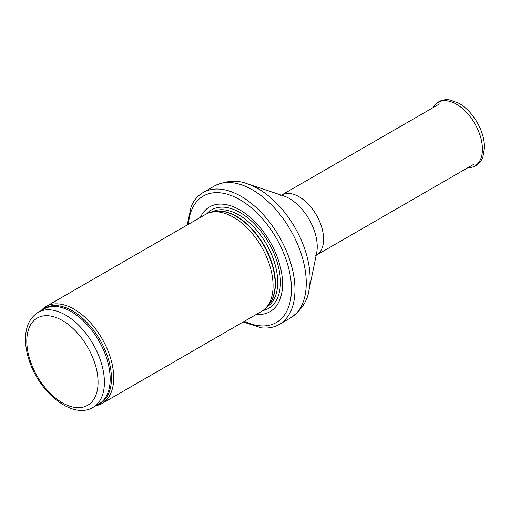 <?xml version="1.0" encoding="UTF-8"?>
<svg xmlns="http://www.w3.org/2000/svg" width="510" height="510" viewBox="0 0 510 510"><rect width="100%" height="100%" fill="white"/><g stroke="black" fill="none" stroke-linecap="round" stroke-linejoin="round"><path stroke-width="0.76" d="M95.982 405.686A55.992 32.328 -120 0 0 102.115 403.442A55.992 32.328 -120 0 0 110.695 358.575A55.992 32.328 -120 0 0 74.116 309.232A55.992 32.328 -120 0 0 46.117 306.459A55.992 32.328 -120 0 0 41.106 310.647M102.115 403.442L261.477 311.431A55.992 32.328 -120 0 0 266.271 307.492A55.992 32.328 -120 0 0 268.451 261.694A55.992 32.328 -120 0 0 233.478 217.222A55.992 32.328 -120 0 0 211.293 212.268A55.992 32.328 -120 0 0 205.485 214.449L46.117 306.459M256.39 314.37A60.473 34.916 -120 0 0 281.73 273.723A60.473 34.916 -120 0 0 239.815 209.91A60.473 34.916 -120 0 0 200.398 217.387M243.194 321.988L261.267 327.822A76.149 43.968 -120 0 0 279.199 324.481A76.149 43.968 -120 0 0 290.872 263.46A76.149 43.968 -120 0 0 241.122 196.35A76.149 43.968 -120 0 0 203.05 192.582A76.149 43.968 -120 0 0 191.186 206.435L187.202 225.006M65.605 315.059A54.876 31.684 -120 0 0 38.167 312.343C29.95 317.564 25.729 326.253 25.5 338.404C25.404 345.71 26.749 353.385 29.535 361.418C40.054 393.414 72.981 419.685 93.043 407.388A54.876 31.684 -120 0 0 101.452 363.413A54.876 31.684 -120 0 0 65.605 315.059M62.437 320.548A50.394 29.095 60 0 1 93.298 400.082A50.394 29.095 60 0 1 31.575 364.446A50.394 29.095 60 0 1 62.437 320.548M93.043 407.388L98.819 404.047A54.876 31.684 -120 0 0 107.227 360.079A54.876 31.684 -120 0 0 71.381 311.725A54.876 31.684 -120 0 0 43.943 309.009L38.167 312.343M97.174 404.997A55.144 31.837 -120 0 0 109.185 361.953A55.144 31.837 -120 0 0 72.465 310.877A55.144 31.837 -120 0 0 42.304 309.952M266.271 307.492L268.451 305.037A54.933 31.716 -120 0 0 270.587 260.106A54.933 31.716 -120 0 0 236.277 216.476A54.933 31.716 -120 0 0 214.512 211.612L211.293 212.268M267.661 305.93A54.876 31.684 -120 0 0 271.301 261.12A54.876 31.684 -120 0 0 236.602 216.336A54.876 31.684 -120 0 0 213.346 211.848M266.494 307.243A54.876 31.684 -120 0 0 274.724 263.224A54.876 31.684 -120 0 0 238.916 215.003A54.876 31.684 -120 0 0 211.624 212.198M262.841 310.565A56.916 32.857 -120 0 0 278.626 267.584A56.916 32.857 -120 0 0 240.172 212.613A56.916 32.857 -120 0 0 206.92 213.703M244.379 321.306A73.013 42.158 -120 0 0 291.395 286.422A73.013 42.158 -120 0 0 239.815 199.665A73.013 42.158 -120 0 0 188.388 224.323M279.199 324.481L290.49 317.959A76.149 43.968 -120 0 0 302.162 256.938A76.149 43.968 -120 0 0 252.418 189.835A76.149 43.968 -120 0 0 214.34 186.061L203.05 192.582M247.458 183.855L283.611 195.878A39.372 22.733 -120 0 1 289.387 198.517A39.372 22.733 -120 0 1 316.627 253.056L308.958 290.381A73.357 42.349 -120 0 0 258.219 188.764A73.357 42.349 -120 0 0 247.458 183.855C237.22 179.769 226.185 180.502 214.34 186.061M315.703 255.72L316.417 255.147A34.718 20.043 -120 0 0 321.733 227.326A34.718 20.043 -120 0 0 299.058 196.739A34.718 20.043 -120 0 0 281.698 195.018L280.851 195.349M433.997 106.156C437.931 100.961 443.292 98.889 450.094 99.954L459.121 103.364C466.248 107.616 472.279 113.985 477.213 122.464C482.046 131.025 484.468 139.44 484.5 147.702L482.913 156.927C480.426 163.296 475.957 166.885 469.519 167.682A36.739 21.21 -120 0 0 474.816 123.605A36.739 21.21 -120 0 0 433.997 106.156L432.875 107.737M308.958 290.381C307.383 301.289 301.225 310.482 290.49 317.959M316.417 255.147L474.141 164.08M281.698 195.018L439.429 103.951M469.519 167.682L467.587 167.866"/></g></svg>

